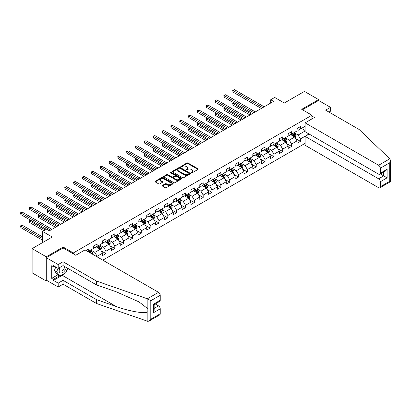 <?xml version="1.0" encoding="UTF-8"?>
<svg xmlns="http://www.w3.org/2000/svg" width="411" height="411" viewBox="0 0 411 411"><rect width="100%" height="100%" fill="white"/><g stroke="black" fill="none" stroke-linecap="round" stroke-linejoin="round"><path stroke-width="0.62" d="M191.3 172.841A0.55 0.319 0 0 0 192.081 172.841L197.989 169.424A0.786 0.452 0 0 0 198.22 169.106A0.786 0.452 0 0 0 197.989 168.782L187.976 163.003A0.786 0.452 0 0 0 186.866 163.003L180.958 166.414A0.55 0.319 0 0 0 181.734 166.866L182.499 166.424A2.517 1.454 0 0 1 186.06 166.424L186.892 166.907A2.517 1.454 0 0 1 187.632 167.935A2.517 1.454 0 0 1 186.892 168.962L186.126 169.404A0.55 0.319 0 0 0 186.907 169.851L187.673 169.409A2.517 1.454 0 0 1 191.233 169.409L192.065 169.892A2.517 1.454 0 0 1 192.805 170.919A2.517 1.454 0 0 1 192.065 171.947L191.3 172.389A0.55 0.319 0 0 0 191.3 172.841L191.3 172.389M162.448 185.418A0.786 0.452 0 0 0 162.222 185.741A0.786 0.452 0 0 0 162.448 186.06L165.258 187.683A0.786 0.452 0 0 0 166.373 187.683L172.933 183.892A0.786 0.452 0 0 0 173.165 183.573A0.786 0.452 0 0 0 172.933 183.249L162.92 177.47A0.786 0.452 0 0 0 161.811 177.47L155.245 181.261A0.786 0.452 0 0 0 155.019 181.58A0.786 0.452 0 0 0 155.245 181.903L158.641 183.861A0.786 0.452 0 0 0 159.751 183.861L162.561 182.237A0.786 0.452 0 0 0 162.792 181.919A0.786 0.452 0 0 0 162.561 181.595L160.881 180.624A2.106 1.212 0 0 1 160.264 179.766A2.106 1.212 0 0 1 161.559 178.646A2.106 1.212 0 0 1 163.855 178.908L170.447 182.715A2.106 1.212 0 0 1 171.063 183.573A2.106 1.212 0 0 1 169.764 184.693A2.106 1.212 0 0 1 167.467 184.431L166.373 183.794A0.786 0.452 0 0 0 165.258 183.794L162.448 185.418L162.448 186.06L165.258 184.452L165.258 183.794M328.975 112.08L330.506 111.196L330.506 107.338L318.607 100.464L318.607 99.585L304.438 91.406L284.325 103.017L274.692 97.458L270.726 99.745L273.562 101.383L49.402 230.797L46.571 229.163L42.605 231.455L42.605 242.577M63.171 248.008L63.171 247.057L46.284 256.803L32.12 248.629L52.238 237.013L42.605 231.455M63.171 247.057L73.369 252.945L311.918 115.219L311.918 118.918M318.607 99.585L301.72 109.331L311.918 115.219M182.556 177.696A0.786 0.452 0 0 0 183.666 177.696L190.231 173.904A0.786 0.452 0 0 0 190.463 173.586A0.786 0.452 0 0 0 190.231 173.262L180.218 167.483A0.786 0.452 0 0 0 179.109 167.483L172.543 171.274A0.786 0.452 0 0 0 172.312 171.593A0.786 0.452 0 0 0 172.543 171.916L182.556 177.696M170.848 172.959A0.55 0.319 0 0 1 171.402 173.036L171.402 172.379L181.58 178.256A0.786 0.452 0 0 1 181.811 178.58A0.786 0.452 0 0 1 181.58 178.898L175.019 182.69A0.786 0.452 0 0 1 173.904 182.69L163.897 176.91L163.897 176.268A0.786 0.452 0 0 0 163.665 176.586A0.786 0.452 0 0 0 163.897 176.91M163.897 176.268L166.707 174.644A0.786 0.452 0 0 1 167.816 174.644L171.875 176.987A0.786 0.452 0 0 0 172.99 176.987L174.855 175.913A0.786 0.452 0 0 0 175.081 175.595A0.786 0.452 0 0 0 174.855 175.271L170.627 172.831A0.55 0.319 0 0 1 171.402 172.379M46.284 256.803L46.284 281.016L32.12 272.837L32.12 248.629M73.369 253.895L73.369 252.945M102.807 260.158L305.121 143.357M305.121 126.28L300.415 128.992L300.415 126.603L297.019 128.566L297.019 130.955L291.579 134.094L291.579 131.71L288.178 133.673L288.178 136.056L282.737 139.201L282.737 136.812L279.341 138.774L279.341 141.163L273.901 144.302L273.901 141.913L270.5 143.876L270.5 146.265L265.059 149.404L265.059 147.02L261.658 148.982L261.658 151.371L256.223 154.51L256.223 152.121L252.822 154.084L252.822 156.473L247.381 159.612L247.381 157.223L243.98 159.185L243.98 161.574L238.544 164.719L238.544 162.33L235.143 164.292L235.143 166.681L229.703 169.82L229.703 167.431L226.302 169.394L226.302 171.783L220.861 174.922L220.861 172.533L217.465 174.495L217.465 176.884L212.025 180.028L212.025 177.639L208.624 179.602L208.624 181.991L203.183 185.13L203.183 182.741L199.787 184.703L199.787 187.092L194.346 190.231L194.346 187.842L190.945 189.81L190.945 192.194L185.505 195.338L185.505 192.949L182.104 194.912L182.104 197.301L176.668 200.44L176.668 198.051L173.267 200.013L173.267 202.402L167.827 205.541L167.827 203.157L164.426 205.12L164.426 207.504L158.99 210.648L158.99 208.259L155.589 210.221L155.589 212.61L150.149 215.749L150.149 213.36L146.748 215.323L146.748 217.712L141.307 220.851L141.307 218.467L137.911 220.43L137.911 222.813L132.47 225.958L132.47 223.569L129.069 225.531L129.069 227.92L123.629 231.059L123.629 228.67L120.233 230.633L120.233 233.022L114.792 236.161L114.792 233.777L111.391 235.739L111.391 238.128L105.951 241.267L105.951 238.878L102.55 240.841L102.55 243.23L97.114 246.369L97.114 243.98L93.713 245.942L93.713 248.331L88.273 251.475L88.273 249.087L85.95 250.427M309 133.981L300.415 138.939L300.415 141.327L297.019 143.29L297.019 140.901L291.579 144.04L291.579 146.429L288.178 148.392L288.178 146.003L282.737 149.147L282.737 151.531L279.341 153.493L279.341 151.109L273.901 154.248L273.901 156.637L270.5 158.6L270.5 156.211L265.059 159.35L265.059 161.739L261.658 163.701L261.658 161.312L256.223 164.457L256.223 166.84L252.822 168.808L252.822 166.419L247.381 169.558L247.381 171.947L243.98 173.91L243.98 171.521L238.544 174.66L238.544 177.049L235.143 179.011L235.143 176.622L229.703 179.766L229.703 182.155L226.302 184.118L226.302 181.729L220.861 184.868L220.861 187.257L217.465 189.219L217.465 186.83L212.025 189.969L212.025 192.358L208.624 194.321L208.624 191.932L203.183 195.076L203.183 197.465L199.787 199.427L199.787 197.039L194.346 200.178L194.346 202.566L190.945 204.529L190.945 202.14L185.505 205.279L185.505 207.668L182.104 209.631L182.104 207.247L176.668 210.386L176.668 212.775L173.267 214.737L173.267 212.348L167.827 215.487L167.827 217.876L164.426 219.839L164.426 217.45L158.99 220.594L158.99 222.978L155.589 224.94L155.589 222.556L150.149 225.696L150.149 228.084L146.748 230.047L146.748 227.658L141.307 230.797L141.307 233.186L137.911 235.149L137.911 232.76L132.47 235.904L132.47 238.288L129.069 240.25L129.069 237.866L123.629 241.005L123.629 243.394L120.233 245.357L120.233 242.968L114.792 246.107L114.792 248.496L111.391 250.458L111.391 248.069L105.951 251.213L105.951 253.597L102.55 255.565L102.55 253.176L97.114 256.315L97.114 256.87M88.273 251.475L88.016 251.619M96.205 246.893L100.284 249.251L94.843 252.39L90.764 250.032M93.713 247.026L94.843 247.679L97.114 246.369M94.843 252.39L97.114 256.315M100.284 249.251L102.55 253.176M105.046 241.791L109.126 244.144L103.685 247.288L99.606 244.93M102.55 241.92L103.685 242.577L105.951 241.267M103.685 247.288L105.951 251.213M109.126 244.144L111.391 248.069M113.883 236.685L117.962 239.043L112.527 242.182L108.442 239.829M111.391 236.818L112.527 237.471L114.792 236.161M112.527 242.182L114.792 246.107M117.962 239.043L120.233 242.968M122.725 231.583L126.804 233.941L121.363 237.08L117.284 234.722M120.233 231.712L121.363 232.369L123.629 231.059M121.363 237.08L123.629 241.005M126.804 233.941L129.069 237.866M131.561 226.482L135.645 228.835L130.205 231.974L126.126 229.621M129.069 226.61L130.205 227.262L132.47 225.958M130.205 231.974L132.47 235.904M135.645 228.835L137.911 232.76M140.403 221.375L144.482 223.733L139.041 226.872L134.962 224.519M137.911 221.508L139.041 222.161L141.307 220.851M139.041 226.872L141.307 230.797M144.482 223.733L146.748 227.658M149.239 216.273L153.324 218.626L147.883 221.77L143.804 219.412M146.748 216.402L147.883 217.059L150.149 215.749M147.883 221.77L150.149 225.696M153.324 218.626L155.589 222.556M158.081 211.172L162.16 213.525L156.719 216.664L152.64 214.311M155.589 211.3L156.719 211.953L158.99 210.648M156.719 216.664L158.99 220.594M162.16 213.525L164.426 217.45M166.923 206.065L171.002 208.423L165.561 211.562L161.482 209.209M164.426 206.199L165.561 206.851L167.827 205.541M165.561 211.562L167.827 215.487M171.002 208.423L173.267 212.348M175.759 200.964L179.838 203.317L174.398 206.461L170.318 204.103M173.267 201.092L174.398 201.75L176.668 200.44M174.398 206.461L176.668 210.386M179.838 203.317L182.104 207.247M184.601 195.862L188.68 198.215L183.239 201.354L179.16 199.001M182.104 195.99L183.239 196.643L185.505 195.338M183.239 201.354L185.505 205.279M188.68 198.215L190.945 202.14M193.437 190.755L197.516 193.113L192.081 196.253L187.997 193.894M190.945 190.889L192.081 191.541L194.346 190.231M192.081 196.253L194.346 200.178M197.516 193.113L199.787 197.039M202.279 185.654L206.358 188.007L200.917 191.151L196.838 188.793M199.787 185.782L200.917 186.44L203.183 185.13M200.917 191.151L203.183 195.076M206.358 188.007L208.624 191.932M211.115 180.547L215.194 182.905L209.759 186.044L205.68 183.691M208.624 180.681L209.759 181.333L212.025 180.028M209.759 186.044L212.025 189.969M215.194 182.905L217.465 186.83M219.957 175.446L224.036 177.804L218.595 180.943L214.516 178.585M217.465 175.579L218.595 176.232L220.861 174.922M218.595 180.943L220.861 184.868M224.036 177.804L226.302 181.729M228.793 170.344L232.878 172.697L227.437 175.841L223.358 173.483M226.302 170.473L227.437 171.13L229.703 169.82M227.437 175.841L229.703 179.766M232.878 172.697L235.143 176.622M237.635 165.237L241.714 167.596L236.274 170.735L232.194 168.382M235.143 165.371L236.274 166.023L238.544 164.719M236.274 170.735L238.544 174.66M241.714 167.596L243.98 171.521M246.477 160.136L250.556 162.494L245.115 165.633L241.036 163.275M243.98 160.269L245.115 160.922L247.381 159.612M245.115 165.633L247.381 169.558M250.556 162.494L252.822 166.419M255.313 155.034L259.392 157.387L253.952 160.531L249.873 158.173M252.822 155.163L253.952 155.82L256.223 154.51M253.952 160.531L256.223 164.457M259.392 157.387L261.658 161.312M264.155 149.928L268.234 152.286L262.793 155.425L258.714 153.072M261.658 150.061L262.793 150.714L265.059 149.404M262.793 155.425L265.059 159.35M268.234 152.286L270.5 156.211M272.991 144.826L277.071 147.184L271.635 150.323L267.551 147.965M270.5 144.955L271.635 145.612L273.901 144.302M271.635 150.323L273.901 154.248M277.071 147.184L279.341 151.109M281.833 139.725L285.912 142.078L280.472 145.217L276.392 142.864M279.341 139.853L280.472 140.505L282.737 139.201M280.472 145.217L282.737 149.147M285.912 142.078L288.178 146.003M290.669 134.618L294.749 136.976L289.313 140.115L285.234 137.762M288.178 134.751L289.313 135.404L291.579 134.094M289.313 140.115L291.579 144.04M294.749 136.976L297.019 140.901M305.121 130.991L298.15 135.014L294.071 132.655M301.438 128.402L305.121 130.528M297.019 129.645L298.15 130.302L300.415 128.992M298.15 135.014L300.415 138.939M46.284 281.016L47.049 280.574M270.726 99.745L270.726 103.017M295.684 138.594L300.415 141.327M286.847 143.696L291.579 146.429M278.006 148.803L282.737 151.531M269.169 153.904L273.901 156.637M260.327 159.006L265.059 161.739M251.491 164.112L256.223 166.84M242.649 169.214L247.381 171.947M233.813 174.315L238.544 177.049M224.971 179.422L229.703 182.155M216.129 184.524L220.861 187.257M207.293 189.63L212.025 192.358M198.451 194.732L203.183 197.465M189.615 199.833L194.346 202.566M180.773 204.94L185.505 207.668M171.937 210.042L176.668 212.775M163.095 215.143L167.827 217.876M154.259 220.25L158.99 222.978M145.417 225.351L150.149 228.084M136.575 230.453L141.307 233.186M127.739 235.56L132.47 238.288M118.897 240.661L123.629 243.394M110.061 245.763L114.792 248.496M101.219 250.869L105.951 253.597M191.521 172.918L192.065 172.599A2.517 1.454 0 0 0 192.805 171.572L192.805 170.919M187.632 167.935L187.632 168.587A2.517 1.454 0 0 1 186.892 169.615L186.347 169.928M197.979 169.435L187.976 163.66A0.786 0.452 0 0 0 186.866 163.66L181.174 166.943M190.221 173.915L180.218 168.14A0.786 0.452 0 0 0 179.109 168.14L172.553 171.921L172.543 171.274M188.839 173.812A0.55 0.319 0 0 0 188.839 173.36L180.054 168.289A0.55 0.319 0 0 0 179.273 168.289L178.466 168.751A2.517 1.454 0 0 0 177.732 169.779A2.517 1.454 0 0 0 178.466 170.806L184.472 174.274A2.517 1.454 0 0 0 188.033 174.274L188.839 173.812L188.839 174.464A0.55 0.319 0 0 0 189.003 174.238L189.003 173.586M177.732 169.779L177.732 170.437A2.517 1.454 0 0 0 178.466 171.464L178.466 170.806M188.839 174.464L188.033 174.932A2.517 1.454 0 0 1 184.472 174.932L178.466 171.464M163.907 176.915L166.707 175.297L166.707 174.644M175.081 175.595L175.081 176.247A0.786 0.452 0 0 1 174.855 176.566L172.99 177.644A0.786 0.452 0 0 1 171.875 177.644L167.816 175.297A0.786 0.452 0 0 0 166.707 175.297M171.402 173.036L181.57 178.903M176.088 179.422A2.106 1.212 0 0 0 178.384 179.684A2.106 1.212 0 0 0 179.684 178.564A2.106 1.212 0 0 0 179.068 177.701L176.745 176.365A0.786 0.452 0 0 0 175.631 176.365L173.766 177.439A0.786 0.452 0 0 0 173.54 177.758A0.786 0.452 0 0 0 173.766 178.081L176.088 179.422L176.088 180.075A2.106 1.212 0 0 0 178.384 180.337A2.106 1.212 0 0 0 179.684 179.217L179.684 178.564M173.54 177.758L173.54 178.415A0.786 0.452 0 0 0 173.766 178.734L173.766 178.081M176.088 180.075L173.766 178.734M171.063 183.573L171.063 184.226A2.106 1.212 0 0 1 169.764 185.351A2.106 1.212 0 0 1 167.467 185.084L166.373 184.452A0.786 0.452 0 0 0 165.258 184.452M160.264 179.766L160.264 180.419A2.106 1.212 0 0 0 160.881 181.282L160.881 180.624M162.55 182.243L160.881 181.282M172.933 183.249L172.933 183.892L162.92 178.127A0.786 0.452 0 0 0 161.811 178.127L155.255 181.909M295.201 137.752L295.874 136.051A2.122 1.228 -120 0 0 295.196 134.243L294.024 132.681M291.985 135.378L291.193 134.32M234.085 102.93L233.006 103.551L233.006 105.185L249.986 114.993M292.267 133.698L293.439 135.26A2.122 1.228 60 0 1 294.045 136.534L294.728 136.144A2.122 1.228 -120 0 0 294.117 134.865L292.951 133.303M292.416 133.611L293.716 135.342A1.084 0.627 60 0 1 293.911 135.671L294.728 136.144M233.006 105.185L232.693 103.372L251.404 114.176M232.693 103.372L233.957 102.858M262.737 107.631L233.006 90.466L234.424 89.649L264.155 106.814M261.319 108.447L233.006 92.1L233.006 90.466L232.693 90.286L234.424 89.649M233.006 92.1L232.693 90.286M59.806 267.484A5.209 3.005 120 0 0 60.936 273.032A5.209 3.005 120 0 0 66.299 267.479M60.083 267.32A3.565 2.06 120 0 0 60.319 270.988A3.565 2.06 120 0 0 60.843 271.152A3.565 2.06 120 0 0 64.625 266.508M67.553 268.203L65.832 272.642L59.718 276.171L57.448 274.861L54.391 270.51L55.747 267.011M59.718 276.171L56.656 271.82L58.013 268.321M54.391 270.51L56.656 271.82M389.798 158.816L390.45 160.398L389.746 162.771L380.314 168.217A2.404 1.387 -120 0 0 378.613 165.273L389.798 158.816L359.065 129.45L325.63 110.148L330.506 107.338M309.144 134.063L305.121 136.385L305.121 145.283L378.613 187.714A2.404 1.387 -120 0 0 379.815 187.832A2.404 1.387 -120 0 0 380.314 186.733L380.314 181.76A2.404 1.387 -120 0 0 378.613 178.816L383.71 175.872L387.111 177.835L380.314 181.76M305.121 136.385L378.613 178.816M311.918 116.036L314.415 117.479L305.121 122.843L305.121 131.741L378.613 174.172A2.404 1.387 -120 0 0 379.815 174.29A2.404 1.387 -120 0 0 380.314 173.19L380.314 168.217M305.121 122.843L378.613 165.273M318.607 100.464L302.486 109.773M380.391 173.956L383.71 175.872L383.71 172.039M380.314 173.19L387.111 169.265L385.41 171.058L379.815 174.29M380.314 186.733L389.746 181.287L390.106 181.492M64.707 273.289A9.016 5.204 -60 0 1 62.21 275.324L53.425 280.394L58.187 283.138L63.058 280.328L96.487 299.629L96.487 303.488L147.857 321.351L149.101 321.032L150.801 319.239L160.233 313.793A2.404 1.387 60 0 1 159.735 314.893L149.101 321.032M96.487 299.629L116.251 306.524C130.287 311.62 146.013 314.153 147.857 311.615L147.857 308.764L139.031 301.905L116.251 291.8L96.487 284.905L63.058 265.604L58.187 268.419L53.425 265.67L53.425 266.718L51.724 265.737L51.724 278.365L53.425 279.346L59.318 275.94M58.187 283.138L58.187 287.001L46.284 280.132L46.284 257.687L63.114 247.972L75.752 255.267L85.041 249.903L158.533 292.334A2.404 1.387 60 0 1 160.233 295.278L160.233 300.251A2.404 1.387 60 0 1 159.735 301.35L154.14 304.582L154.14 310.377L153.437 312.745L153.437 304.176C154.351 304.705 154.351 304.705 153.437 304.176L160.233 300.251M63.058 280.328L63.058 284.186L58.187 287.001M96.487 303.488L63.058 284.186M160.233 295.278L150.801 300.724L147.349 298.792L96.487 281.047L63.058 261.745L58.187 264.561L58.187 268.419M58.187 264.561L46.284 257.687M53.425 280.394L53.425 279.346M63.058 261.745L63.058 265.604M96.487 281.047L96.487 284.905M154.14 308.414L158.533 305.876A2.404 1.387 60 0 1 160.233 308.82L160.233 313.793M158.533 305.876L155.214 303.96M67.774 268.332A9.016 5.204 -60 0 1 66.495 270.931M54.334 266.194L53.425 266.718M51.724 278.365L57.617 274.959M286.359 142.853L287.032 141.158A2.122 1.228 -120 0 0 286.354 139.35L285.188 137.788M283.148 140.485L282.352 139.421M225.243 108.031L224.165 108.653L224.165 110.292L241.149 120.094M283.431 138.8L284.597 140.362A2.122 1.228 60 0 1 285.208 141.641L285.886 141.245A2.122 1.228 -120 0 0 285.28 139.971L284.109 138.409M283.58 138.713L284.874 140.449A1.084 0.627 60 0 1 285.07 140.778L285.886 141.245M224.165 110.292L223.856 108.473L242.567 119.277M223.856 108.473L225.12 107.959M277.523 147.955L278.196 146.259A2.122 1.228 -120 0 0 277.517 144.451L276.346 142.889M274.307 145.586L273.515 144.523M216.402 113.138L215.328 113.76L215.328 115.393L232.307 125.196M274.589 143.901L275.76 145.463A2.122 1.228 60 0 1 276.367 146.742L277.05 146.352A2.122 1.228 -120 0 0 276.439 145.073L275.272 143.511M274.738 143.819L276.038 145.551A1.084 0.627 60 0 1 276.233 145.879L277.05 146.352M215.328 115.393L215.015 113.58L233.725 124.379M215.015 113.58L216.278 113.066M253.895 112.732L224.165 95.568L225.582 94.751L255.313 111.915M252.482 113.554L224.165 97.207L224.165 95.568L223.856 95.388L225.582 94.751M224.165 97.207L223.856 95.388M245.059 117.839L215.328 100.674L216.746 99.852L246.477 117.017M243.641 118.656L215.328 102.308L215.328 100.674L215.015 100.495L216.746 99.852M215.328 102.308L215.015 100.495M268.681 153.062L269.354 151.361A2.122 1.228 -120 0 0 268.676 149.553L267.51 147.991M265.47 150.688L264.674 149.63M207.565 118.24L206.486 118.861L206.486 120.495L223.471 130.302M265.753 149.008L266.919 150.57A2.122 1.228 60 0 1 267.53 151.844L268.208 151.454A2.122 1.228 -120 0 0 267.602 150.174L266.431 148.612M265.902 148.921L267.196 150.652A1.084 0.627 60 0 1 267.391 150.981L268.208 151.454M206.486 120.495L206.178 118.681L224.884 129.486M206.178 118.681L207.442 118.168M259.839 158.163L260.517 156.468A2.122 1.228 -120 0 0 259.839 154.659L258.668 153.098M256.628 155.795L255.837 154.731M198.724 123.341L197.65 123.963L197.65 125.602L214.629 135.404M256.911 154.11L258.082 155.671A2.122 1.228 60 0 1 258.689 156.951L259.367 156.555A2.122 1.228 -120 0 0 258.76 155.281L257.594 153.719M257.06 154.027L258.355 155.759A1.084 0.627 60 0 1 258.555 156.088L259.367 156.555M197.65 125.602L197.337 123.783L216.047 134.587M197.337 123.783L198.6 123.269M251.003 163.265L251.676 161.569A2.122 1.228 -120 0 0 250.998 159.761L249.831 158.199M247.792 160.896L246.996 159.838M189.887 128.448L188.808 129.069L188.808 130.703L205.793 140.505M248.074 159.216L249.241 160.773A2.122 1.228 60 0 1 249.852 162.052L250.53 161.662A2.122 1.228 -120 0 0 249.924 160.382L248.753 158.821M248.218 159.129L249.518 160.86A1.084 0.627 60 0 1 249.713 161.189L250.53 161.662M188.808 130.703L188.5 128.89L207.206 139.689M188.5 128.89L189.764 128.376M236.217 122.94L206.486 105.776L207.904 104.959L237.635 122.124M234.804 123.757L206.486 107.41L206.486 105.776L206.178 105.596L207.904 104.959M206.486 107.41L206.178 105.596M227.381 128.042L197.65 110.878L199.063 110.061L228.793 127.225M225.963 128.864L197.65 112.516L197.65 110.878L197.337 110.698L199.063 110.061M197.65 112.516L197.337 110.698M218.539 133.149L188.808 115.984L190.226 115.162L219.957 132.332M217.121 133.965L188.808 117.618L188.808 115.984L188.5 115.804L190.226 115.162M188.808 117.618L188.5 115.804M242.161 168.371L242.834 166.671A2.122 1.228 -120 0 0 242.161 164.862L240.99 163.301M238.95 165.998L238.154 164.939M181.046 133.549L179.972 134.171L179.972 135.805L196.951 145.612M239.233 164.318L240.404 165.88A2.122 1.228 60 0 1 241.01 167.154L241.689 166.763A2.122 1.228 -120 0 0 241.082 165.484L239.911 163.922M239.382 164.23L240.676 165.962A1.084 0.627 60 0 1 240.877 166.291L241.689 166.763M179.972 135.805L179.658 133.991L198.369 144.795M179.658 133.991L180.922 133.477M209.702 138.25L179.972 121.086L181.385 120.269L211.115 137.433M208.285 139.067L179.972 122.719L179.972 121.086L179.658 120.906L181.385 120.269M179.972 122.719L179.658 120.906M233.325 173.473L233.998 171.777A2.122 1.228 -120 0 0 233.32 169.969L232.148 168.407M230.114 171.104L229.317 170.041M172.209 138.651L171.13 139.272L171.13 140.911L188.11 150.714M230.391 169.419L231.563 170.981A2.122 1.228 60 0 1 232.169 172.26L232.852 171.865A2.122 1.228 -120 0 0 232.241 170.591L231.074 169.029M230.54 169.337L231.84 171.068A1.084 0.627 60 0 1 232.035 171.397L232.852 171.865M171.13 140.911L170.817 139.093L189.528 149.897M170.817 139.093L172.081 138.579M200.861 143.352L171.13 126.187L172.548 125.37L202.279 142.535M199.443 144.174L171.13 127.826L171.13 126.187L170.817 126.007L172.548 125.37M171.13 127.826L170.817 126.007M224.483 178.58L225.156 176.879A2.122 1.228 -120 0 0 224.478 175.071L223.312 173.509M221.272 176.206L220.476 175.148M163.367 143.758L162.294 144.379L162.294 146.013L179.273 155.82M221.555 174.526L222.726 176.083A2.122 1.228 60 0 1 223.332 177.362L224.01 176.971A2.122 1.228 -120 0 0 223.404 175.692L222.233 174.13M221.704 174.439L222.998 176.17A1.084 0.627 60 0 1 223.199 176.499L224.01 176.971M162.294 146.013L161.98 144.199L180.691 154.998M161.98 144.199L163.244 143.686M192.024 148.458L162.294 131.294L163.706 130.477L193.437 147.641M190.606 149.275L162.294 132.928L162.294 131.294L161.98 131.114L163.706 130.477M162.294 132.928L161.98 131.114M215.647 183.681L216.32 181.981A2.122 1.228 -120 0 0 215.641 180.172L214.47 178.615M212.43 181.308L211.639 180.249M154.531 148.859L153.452 149.481L153.452 151.12L170.431 160.922M212.713 179.628L213.884 181.189A2.122 1.228 60 0 1 214.491 182.463L215.174 182.073A2.122 1.228 -120 0 0 214.563 180.794L213.396 179.237M212.862 179.54L214.162 181.272A1.084 0.627 60 0 1 214.357 181.6L215.174 182.073M153.452 151.12L153.139 149.301L171.849 160.105M153.139 149.301L154.402 148.787M183.183 153.56L153.452 136.395L154.87 135.579L184.601 152.743M181.765 154.377L153.452 138.029L153.452 136.395L153.139 136.216L154.87 135.579M153.452 138.029L153.139 136.216M206.805 188.783L207.478 187.087A2.122 1.228 -120 0 0 206.8 185.279L205.634 183.717M203.594 186.414L202.798 185.351M145.689 153.966L144.61 154.587L144.61 156.221L161.595 166.023M203.877 184.729L205.043 186.291A2.122 1.228 60 0 1 205.654 187.57L206.332 187.175A2.122 1.228 -120 0 0 205.726 185.9L204.555 184.339M204.026 184.647L205.32 186.378A1.084 0.627 60 0 1 205.515 186.707L206.332 187.175M144.61 156.221L144.302 154.402L163.013 165.207M144.302 154.402L145.566 153.894M174.341 158.667L144.61 141.497L146.028 140.68L175.759 157.845M172.928 159.483L144.61 143.136L144.61 141.497L144.302 141.317L146.028 140.68M144.61 143.136L144.302 141.317M197.968 193.889L198.641 192.189A2.122 1.228 -120 0 0 197.963 190.38L196.792 188.819M194.752 191.516L193.961 190.457M136.848 159.067L135.774 159.689L135.774 161.323L152.753 171.13M195.035 189.836L196.206 191.398A2.122 1.228 60 0 1 196.812 192.672L197.496 192.281A2.122 1.228 -120 0 0 196.884 191.002L195.718 189.44M195.184 189.748L196.484 191.48A1.084 0.627 60 0 1 196.679 191.809L197.496 192.281M135.774 161.323L135.46 159.509L154.171 170.308M135.46 159.509L136.724 158.995M165.505 163.768L135.774 146.604L137.192 145.787L166.923 162.951M164.087 164.585L135.774 148.237L135.774 146.604L135.46 146.424L137.192 145.787M135.774 148.237L135.46 146.424M189.127 198.991L189.8 197.29A2.122 1.228 -120 0 0 189.122 195.482L187.955 193.925M185.916 196.617L185.12 195.559M128.011 164.169L126.932 164.79L126.932 166.429L143.917 176.232M186.198 194.937L187.365 196.499A2.122 1.228 60 0 1 187.976 197.773L188.654 197.383A2.122 1.228 -120 0 0 188.048 196.104L186.877 194.547M186.347 194.85L187.642 196.581A1.084 0.627 60 0 1 187.837 196.91L188.654 197.383M126.932 166.429L126.624 164.611L145.33 175.415M126.624 164.611L127.888 164.097M156.663 168.87L126.932 151.705L128.35 150.888L158.081 168.053M155.25 169.686L126.932 153.344L126.932 151.705L126.624 151.525L128.35 150.888M126.932 153.344L126.624 151.525M180.285 204.092L180.963 202.397A2.122 1.228 -120 0 0 180.285 200.589L179.114 199.027M177.074 201.724L176.283 200.66M119.169 169.275L118.096 169.897L118.096 171.531L135.075 181.333M177.357 200.039L178.528 201.601A2.122 1.228 60 0 1 179.134 202.88L179.812 202.484A2.122 1.228 -120 0 0 179.206 201.21L178.04 199.648M177.506 199.957L178.806 201.688A1.084 0.627 60 0 1 179.001 202.017L179.812 202.484M118.096 171.531L117.782 169.717L136.493 180.516M117.782 169.717L119.046 169.204M147.826 173.976L118.096 156.807L119.509 155.99L149.244 173.154M146.408 174.793L118.096 158.446L118.096 156.807L117.782 156.627L119.509 155.99M118.096 158.446L117.782 156.627M171.449 209.199L172.122 207.498A2.122 1.228 -120 0 0 171.444 205.69L170.277 204.128M168.238 206.825L167.441 205.767M110.333 174.377L109.254 174.999L109.254 176.632L126.239 186.44M168.52 205.146L169.686 206.707A2.122 1.228 60 0 1 170.298 207.981L170.976 207.591A2.122 1.228 -120 0 0 170.37 206.312L169.198 204.75M168.664 205.058L169.964 206.79A1.084 0.627 60 0 1 170.159 207.118L170.976 207.591M109.254 176.632L108.946 174.819L127.651 185.618M108.946 174.819L110.21 174.305M138.985 179.078L109.254 161.913L110.672 161.097L140.403 178.261M137.567 179.895L109.254 163.547L109.254 161.913L108.946 161.734L110.672 161.097M109.254 163.547L108.946 161.734M162.607 214.301L163.28 212.605A2.122 1.228 -120 0 0 162.607 210.797L161.436 209.235M159.396 211.927L158.6 210.869M101.491 179.479L100.418 180.1L100.418 181.739L117.397 191.541M159.679 210.247L160.85 211.809A2.122 1.228 60 0 1 161.456 213.088L162.134 212.693A2.122 1.228 -120 0 0 161.528 211.418L160.357 209.857M159.828 210.16L161.122 211.896A1.084 0.627 60 0 1 161.323 212.225L162.134 212.693M100.418 181.739L100.104 179.92L118.815 190.725M100.104 179.92L101.368 179.407M130.148 184.179L100.418 167.015L101.83 166.198L131.561 183.363M128.73 184.996L100.418 168.654L100.418 167.015L100.104 166.835L101.83 166.198M100.418 168.654L100.104 166.835M153.771 219.402L154.444 217.707A2.122 1.228 -120 0 0 153.765 215.898L152.594 214.337M150.56 217.034L149.763 215.97M92.655 184.585L91.576 185.207L91.576 186.841L108.561 196.643M150.837 215.349L152.008 216.91A2.122 1.228 60 0 1 152.615 218.19L153.298 217.794A2.122 1.228 -120 0 0 152.686 216.52L151.52 214.958M150.986 215.266L152.286 216.998A1.084 0.627 60 0 1 152.481 217.327L153.298 217.794M91.576 186.841L91.263 185.027L109.973 195.826M91.263 185.027L92.526 184.513M121.307 189.286L91.576 172.122L92.994 171.3L122.725 188.464M119.889 190.103L91.576 173.755L91.576 172.122L91.263 171.942L92.994 171.3M91.576 173.755L91.263 171.942M144.929 224.509L145.602 222.808A2.122 1.228 -120 0 0 144.924 221L143.758 219.438M141.718 222.135L140.922 221.077M83.813 189.687L82.739 190.308L82.739 191.942L99.719 201.75M142 220.455L143.172 222.017A2.122 1.228 60 0 1 143.778 223.291L144.456 222.901A2.122 1.228 -120 0 0 143.85 221.621L142.679 220.06M142.149 220.368L143.444 222.099A1.084 0.627 60 0 1 143.645 222.428L144.456 222.901M82.739 191.942L82.426 190.129L101.137 200.933M82.426 190.129L83.69 189.615M112.47 194.388L82.739 177.223L84.152 176.406L113.883 193.571M111.052 195.204L82.739 178.857L82.739 177.223L82.426 177.043L84.152 176.406M82.739 178.857L82.426 177.043M136.092 229.61L136.765 227.915A2.122 1.228 -120 0 0 136.087 226.107L134.916 224.545M132.876 227.242L132.085 226.178M74.977 194.788L73.898 195.41L73.898 197.049L90.877 206.851M133.159 225.557L134.33 227.119A2.122 1.228 60 0 1 134.936 228.398L135.62 228.002A2.122 1.228 -120 0 0 135.008 226.728L133.842 225.166M133.308 225.469L134.608 227.206A1.084 0.627 60 0 1 134.803 227.535L135.62 228.002M73.898 197.049L73.584 195.23L92.295 206.034M73.584 195.23L74.848 194.716M103.629 199.489L73.898 182.325L75.316 181.508L105.046 198.672M102.211 200.311L73.898 183.964L73.898 182.325L73.584 182.145L75.316 181.508M73.898 183.964L73.584 182.145M127.251 234.712L127.924 233.016A2.122 1.228 -120 0 0 127.246 231.208L126.079 229.646M124.04 232.343L123.243 231.28M66.135 199.895L65.056 200.517L65.056 202.15L82.041 211.953M124.322 230.658L125.489 232.22A2.122 1.228 60 0 1 126.1 233.499L126.778 233.109A2.122 1.228 -120 0 0 126.172 231.83L125.001 230.268M124.471 230.576L125.766 232.307A1.084 0.627 60 0 1 125.961 232.636L126.778 233.109M65.056 202.15L64.748 200.337L83.459 211.136M64.748 200.337L66.012 199.823M94.787 204.596L65.056 187.431L66.474 186.609L96.205 203.774M93.374 205.413L65.056 189.065L65.056 187.431L64.748 187.252L66.474 186.609M65.056 189.065L64.748 187.252M118.414 239.819L119.087 238.118A2.122 1.228 -120 0 0 118.409 236.31L117.238 234.748M115.198 237.445L114.407 236.387M57.293 204.997L56.22 205.618L56.22 207.252L73.199 217.059M115.481 235.765L116.652 237.327A2.122 1.228 60 0 1 117.258 238.601L117.942 238.21A2.122 1.228 -120 0 0 117.33 236.931L116.164 235.369M115.63 235.678L116.93 237.409A1.084 0.627 60 0 1 117.125 237.738L117.942 238.21M56.22 207.252L55.906 205.438L74.617 216.243M55.906 205.438L57.17 204.925M85.95 209.697L56.22 192.533L57.638 191.716L87.368 208.88M84.532 210.514L56.22 194.167L56.22 192.533L55.906 192.353L57.638 191.716M56.22 194.167L55.906 192.353M109.573 244.92L110.246 243.225A2.122 1.228 -120 0 0 109.567 241.416L108.401 239.854M106.362 242.552L105.565 241.488M48.457 210.098L47.378 210.72L47.378 212.359L64.363 222.161M106.644 240.867L107.81 242.428A2.122 1.228 60 0 1 108.422 243.708L109.1 243.312A2.122 1.228 -120 0 0 108.494 242.038L107.322 240.476M106.793 240.784L108.088 242.516A1.084 0.627 60 0 1 108.283 242.844L109.1 243.312M47.378 212.359L47.07 210.54L65.775 221.344M47.07 210.54L48.334 210.026M77.109 214.799L47.378 197.634L48.796 196.818L78.527 213.982M75.696 215.621L47.378 199.273L47.378 197.634L47.07 197.455L48.796 196.818M47.378 199.273L47.07 197.455M100.731 250.022L101.409 248.326A2.122 1.228 -120 0 0 100.731 246.518L99.56 244.956M97.52 247.653L96.729 246.595M39.615 215.205L38.542 215.826L38.542 217.46L55.521 227.262M97.803 245.973L98.974 247.53A2.122 1.228 60 0 1 99.58 248.809L100.258 248.419A2.122 1.228 -120 0 0 99.652 247.139L98.486 245.578M97.952 245.886L99.251 247.617A1.084 0.627 60 0 1 99.447 247.946L100.258 248.419M38.542 217.46L38.228 215.647L56.939 226.446M38.228 215.647L39.492 215.133M68.272 219.906L38.542 202.741L39.954 201.919L69.69 219.089M66.854 220.722L38.542 204.375L38.542 202.741L38.228 202.561L39.954 201.919M38.542 204.375L38.228 202.561M92.331 254.111L92.567 253.428A2.122 1.228 -120 0 0 91.889 251.619L90.723 250.058M30.779 220.306L29.7 220.928L29.7 222.562L43.849 230.73M91.432 253.592L91.422 253.52A2.122 1.228 -120 0 0 90.816 252.241L89.644 250.679M89.11 250.987L90.41 252.719A1.084 0.627 60 0 1 90.605 253.048L91.422 253.52M88.966 251.075L90.132 252.637A2.122 1.228 60 0 1 90.358 252.971M29.7 222.562L29.392 220.748L45.267 229.913M29.392 220.748L30.655 220.234M59.431 225.007L29.7 207.843L31.118 207.026L60.849 224.19M58.013 225.824L29.7 209.476L29.7 207.843L29.392 207.663L31.118 207.026M29.7 209.476L29.392 207.663M42.605 236.947L22.276 225.213L20.863 226.029L20.863 227.668L42.605 240.219M20.863 227.668L20.55 225.85L42.605 238.585M20.55 225.85L22.276 225.213M50.594 230.109L20.863 212.944L22.276 212.127L52.007 229.292M46.34 229.292L20.863 214.583L20.863 212.944L20.55 212.764L22.276 212.127M20.863 214.583L20.55 212.764M192.065 172.599L192.065 171.947M186.126 169.851L186.126 169.404M186.892 169.615L186.892 168.962M180.958 166.866L180.958 166.414M186.866 163.66L186.866 163.003M187.976 163.66L187.976 163.003M197.989 169.424L197.989 168.782M179.109 168.14L179.109 167.483M180.218 168.14L180.218 167.483M190.231 173.904L190.231 173.262M184.472 174.932L184.472 174.274M188.033 174.932L188.033 174.274M167.816 175.297L167.816 174.644M171.875 177.644L171.875 176.987M172.99 177.644L172.99 176.987M174.855 176.566L174.855 175.913M181.58 178.898L181.58 178.256M166.373 184.452L166.373 183.794M167.467 185.084L167.467 184.431M162.561 182.237L162.561 181.595M155.245 181.903L155.245 181.261M161.811 178.127L161.811 177.47M162.92 178.127L162.92 177.47M294.543 136.853L295.858 136.092M294.117 134.865L295.196 134.243M292.606 135.738L293.439 135.26M389.746 181.287L389.746 162.771M387.111 169.265L387.111 177.835M147.857 321.351L147.857 311.615M147.857 308.764L147.857 299.023M150.801 300.724L150.801 319.239M160.233 308.82L153.437 312.745M147.349 298.792L158.533 292.334M62.21 275.324L116.251 306.524M285.702 141.959L287.022 141.199M285.28 139.971L286.354 139.35M283.77 140.839L284.597 140.362M276.865 147.061L278.18 146.301M276.439 145.073L277.517 144.451M274.928 145.946L275.76 145.463M268.023 152.162L269.339 151.402M267.602 150.174L268.676 149.553M266.092 151.048L266.919 150.57M259.182 157.269L260.502 156.509M258.76 155.281L259.839 154.659M257.25 156.149L258.082 155.671M250.345 162.371L251.66 161.61M249.924 160.382L250.998 159.761M248.414 161.256L249.241 160.773M241.504 167.472L242.824 166.712M241.082 165.484L242.161 164.862M239.572 166.357L240.404 165.88M232.667 172.579L233.982 171.819M232.241 170.591L233.32 169.969M230.73 171.459L231.563 170.981M223.825 177.68L225.146 176.92M223.404 175.692L224.478 175.071M221.894 176.566L222.726 176.083M214.989 182.782L216.304 182.022M214.563 180.794L215.641 180.172M213.052 181.667L213.884 181.189M206.147 187.889L207.468 187.128M205.726 185.9L206.8 185.279M204.216 186.769L205.043 186.291M197.311 192.99L198.626 192.23M196.884 191.002L197.963 190.38M195.374 191.875L196.206 191.398M188.469 198.092L189.784 197.331M188.048 196.104L189.122 195.482M186.537 196.977L187.365 196.499M179.628 203.198L180.948 202.438M179.206 201.21L180.285 200.589M177.696 202.084L178.528 201.601M170.791 208.3L172.106 207.54M170.37 206.312L171.444 205.69M168.859 207.185L169.686 206.707M161.949 213.407L163.27 212.641M161.528 211.418L162.607 210.797M160.018 212.287L160.85 211.809M153.113 218.508L154.428 217.748M152.686 216.52L153.765 215.898M151.176 217.393L152.008 216.91M144.271 223.61L145.592 222.849M143.85 221.621L144.924 221M142.34 222.495L143.172 222.017M135.435 228.716L136.75 227.956M135.008 226.728L136.087 226.107M133.498 227.596L134.33 227.119M126.593 233.818L127.913 233.058M126.172 231.83L127.246 231.208M124.661 232.703L125.489 232.22M117.757 238.919L119.072 238.159M117.33 236.931L118.409 236.31M115.82 237.805L116.652 237.327M108.915 244.026L110.23 243.266M108.494 242.038L109.567 241.416M106.983 242.906L107.81 242.428M100.073 249.128L101.394 248.367M99.652 247.139L100.731 246.518M98.142 248.013L98.974 247.53M91.889 253.854L92.552 253.469M90.816 252.241L91.889 251.619M390.45 160.398L390.45 181.693L379.815 187.832"/></g></svg>
